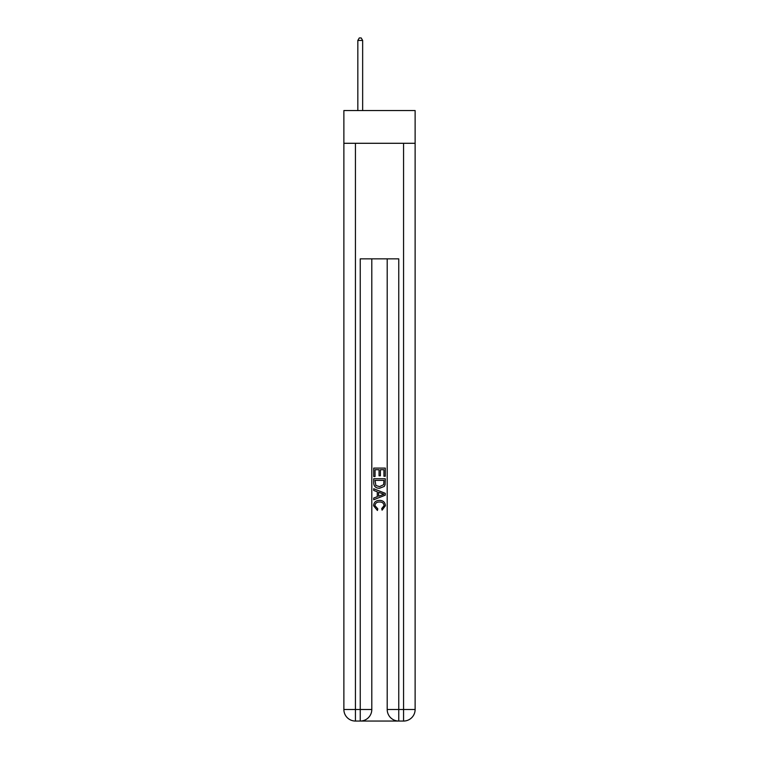 <?xml version="1.0" encoding="UTF-8"?>
<svg xmlns="http://www.w3.org/2000/svg" width="759" height="759" viewBox="0 0 759 759"><rect width="100%" height="100%" fill="white"/><g stroke="black" fill="none" stroke-linecap="round" stroke-linejoin="round"><path stroke-width="1.14" d="M415.126 143.29L415.126 110.558L343.874 110.558L343.874 143.29L415.126 143.29L415.126 709.494L403.57 709.494L403.57 143.29M361.104 721.05L397.896 721.05M398.76 721.05L398.76 709.494L387.204 709.494A11.556 11.556 0 0 0 398.76 721.05L403.57 721.05L403.57 709.494L398.76 709.494L398.76 258.847L360.24 258.847L360.24 709.494L343.874 709.494L343.874 143.29M371.796 258.847L371.796 709.494A11.556 11.556 0 0 1 360.24 721.05L355.43 721.05A11.556 11.556 0 0 1 343.874 709.494M387.204 709.494L387.204 258.847M403.57 721.05A11.556 11.556 0 0 0 415.126 709.494M373.722 476.538L373.722 468.094L385.278 468.094L385.278 476.244L383.94 476.244L383.94 469.726L380.392 469.726L380.392 475.798L379.054 475.798L379.054 469.726L375.06 469.726L375.06 476.538L373.722 476.538M373.722 482.904L373.722 478.758L385.278 478.758L385.107 484.754L384.282 486.434L379.566 488.246C375.866 488.255 373.921 486.481 373.722 482.904M375.06 480.39L375.876 485.504L379.585 486.614L383.703 484.64L383.94 480.39L375.06 480.39M373.722 490.466L373.722 488.739L385.278 493.322L385.278 495.162L373.722 499.754L373.722 498.018L377.28 496.709L377.28 491.785L373.722 490.466M381.805 493.454L378.608 492.268L378.608 496.215L383.94 494.242L381.805 493.454M374.908 505.598L377.802 508.834L377.422 510.465L373.57 505.75C373.883 502.202 375.885 500.418 379.585 500.39C383.134 500.466 385.079 502.24 385.43 505.712L382.071 510.171L381.72 508.539L384.092 505.636C383.75 503.141 382.251 501.936 379.595 502.022C376.891 501.879 375.326 503.075 374.908 505.598M362.65 110.558L362.65 40.455L357.831 40.455L357.831 110.558M357.831 40.455L359.282 37.95L361.208 37.95L362.65 40.455M355.43 143.29L355.43 721.05M371.796 709.494L360.24 709.494L360.24 721.05"/></g></svg>
